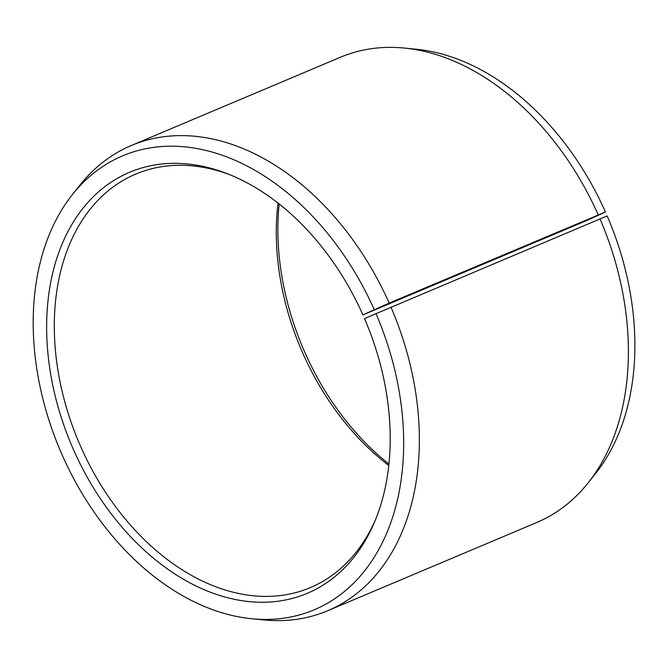 <?xml version="1.0" encoding="UTF-8"?>
<svg xmlns="http://www.w3.org/2000/svg" width="668" height="668" viewBox="0 0 668 668"><rect width="100%" height="100%" fill="white"/><g stroke="black" fill="none" stroke-linecap="round" stroke-linejoin="round"><path stroke-width="1" d="M278.038 203.08A224.44 156.755 -112.9 0 0 303.113 353.856A224.44 156.755 -112.9 0 0 388.776 465.462M230.093 174.816A224.44 156.755 -112.9 0 0 135.779 174.064A224.44 156.755 -112.9 0 0 81.129 447.543A224.44 156.755 -112.9 0 0 310.319 587.623A224.44 156.755 -112.9 0 0 375.583 519.52M362.908 314.895L586.955 220.457L605.45 211.981L389.185 303.072L362.908 314.895A228.489 159.577 -112.9 0 0 227.855 173.922A228.489 159.577 -112.9 0 0 69.956 227.821A228.489 159.577 -112.9 0 0 73.939 450.7A228.489 159.577 -112.9 0 0 230.677 598.495A228.489 159.577 -112.9 0 0 374.664 521.75A228.489 159.577 -112.9 0 0 364.511 318.544L607.17 215.923A246.367 172.068 -112.9 0 1 595.514 473.62L588.04 482.989A252.496 176.344 -112.9 0 0 599.989 218.887M374.214 309.576A246.367 172.068 -112.9 0 0 72.57 194.38A246.367 172.068 -112.9 0 0 62.633 456.019A246.367 172.068 -112.9 0 0 251.669 618.743A246.367 172.068 -112.9 0 0 375.942 313.517M389.185 303.072A252.496 176.344 -112.9 0 0 131.346 145.49A252.496 176.344 -112.9 0 0 80.043 185.011L72.57 194.38M598.219 214.845A252.496 176.344 -112.9 0 0 404.482 48.079A252.496 176.344 -112.9 0 0 340.379 57.264L131.346 145.49M605.45 211.981A246.367 172.068 -112.9 0 0 416.414 49.257L404.482 48.079M279.157 203.965A228.489 159.577 -112.9 0 0 305.176 353.105A228.489 159.577 -112.9 0 0 388.926 464.035M251.669 618.743L263.593 619.921A252.496 176.344 -112.9 0 0 327.704 610.736L536.738 522.51A252.496 176.344 -112.9 0 0 588.04 482.989M327.704 610.736A252.496 176.344 -112.9 0 0 390.955 307.113"/></g></svg>
